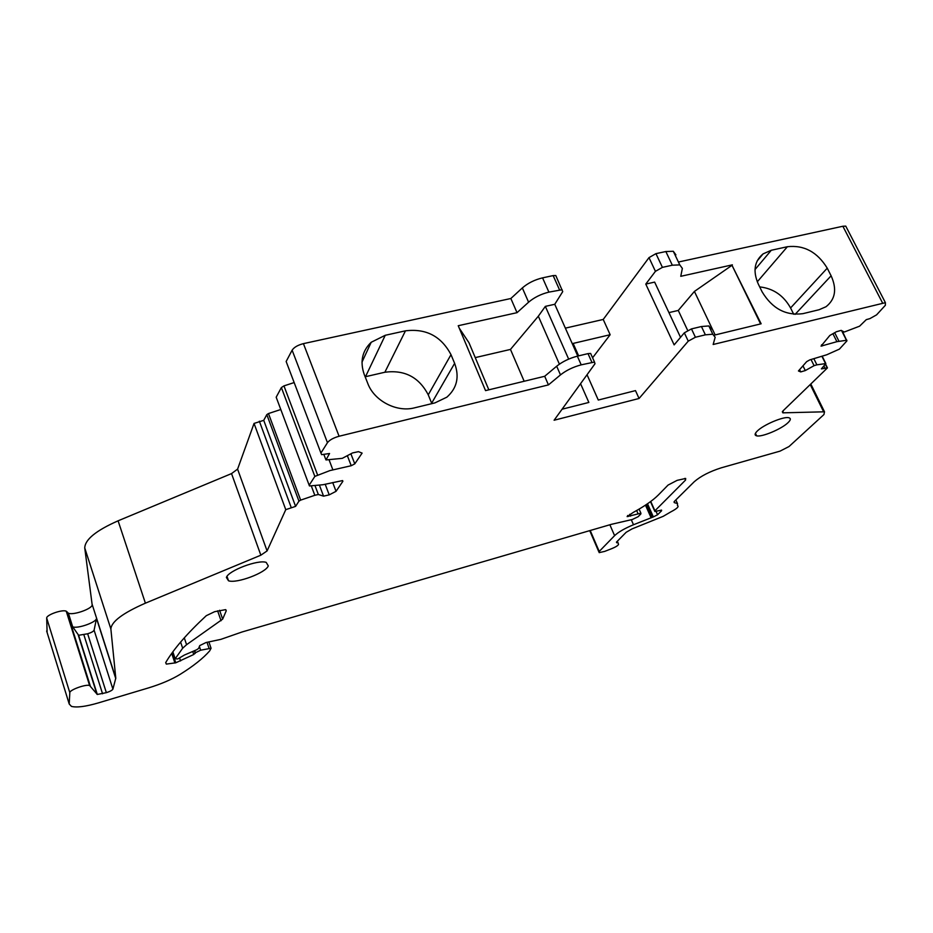 <?xml version="1.0" encoding="UTF-8"?>
<svg xmlns="http://www.w3.org/2000/svg" width="933" height="933" viewBox="0 0 933 933"><rect width="100%" height="100%" fill="white"/><g stroke="black" fill="none" stroke-linecap="round" stroke-linejoin="round"><path stroke-width="1.4" d="M810.812 383.999L824.504 411.803L823.944 414.544L789.026 446.534L780.023 451.14L721.267 467.818C709.698 471.503 700.695 476.133 694.257 481.72L674.524 501.231L674.337 502.642L677.498 503.575L677.475 505.546C679.247 506.526 677.02 508.648 670.78 511.902L663.223 516.322L632.026 528.906L626.148 532.3L616.421 542.166L618.054 542.866L618.532 544.405C617.973 545.572 615.827 546.936 612.095 548.499L604.677 551.403L599.184 552.628L599.219 551.45L614.602 535.647C618.369 532.055 624.667 528.416 633.495 524.743L653.357 516.917L657.567 514.771L661.532 510.829L661.579 510.129L654.873 511.494L654.919 510.806L685.533 480.098L685.685 478.454L677.136 480.355L668.075 485.067L658.371 494.968C652.925 500.415 644.586 506.211 633.367 512.345L627.116 516.602L640.913 513.22L640.878 513.92L638.16 516.695L632.341 519.483L611.278 524.358L242.055 631.979L220.818 639.373L206.041 642.522L199.744 645.589L198.577 648.47L196.618 649.788L184.396 655.048L177.771 658.955L175.171 658.78L182.658 648.225L186.588 644.691L222.66 619.139L226.229 610.812L225.553 609.646L214.637 611.686L206.286 615.687C187.16 633.425 173.62 649.065 165.677 662.628L166.331 664.109L175.789 662.792L193.737 654.5L195.475 652.715L200.665 650.196L211.056 648.26L209.645 650.931C203.196 658.29 193.364 666.104 180.151 674.349C171.602 679.551 161.047 684.076 148.487 687.913L97.977 703.015C85.556 706.608 76.716 707.727 71.444 706.398L69.205 703.995L69.812 692.671C69.439 689.93 85.964 683.971 89.615 685.522L97.3 694.455L106.35 692.671C110.071 691.47 112.252 690.28 112.905 689.114L115.785 678.198L110.875 628.97C111.435 621.6 122.946 613.004 145.396 603.173L260.843 555.193L267.083 550.925L285.766 509.651L254.056 423.43L237.588 469.124L267.083 550.925M684.764 478.407L685.533 480.098M225.856 609.762L226.229 610.812M237.588 469.124L231.536 473.591L118.094 520.812C96.052 530.55 84.938 539.612 84.751 547.974L92.18 604.946C91.97 608.934 72.891 615.547 68.389 613.191L66.243 611.208C62.499 609.191 46.184 614.929 46.697 618.089L47.105 632.492M94.093 630.148C93.487 631.419 91.341 632.632 87.655 633.775L78.629 635.28L72.669 626.789C77.159 629.052 96.274 622.393 96.519 618.486L94.093 630.148L112.905 689.114M280.798 409.505L268.471 413.552L266.815 414.614L263.736 420.328L295.586 506.386L285.766 509.651M263.736 420.328L254.056 423.43M311.295 485.906L314.818 495.295L300.659 500.123L298.945 501.149L295.586 506.386M314.992 485.592L318.34 494.502L314.818 495.295M319.436 485.218L323.553 496.158L318.34 494.502M325.197 484.227L329.221 494.863L323.553 496.158M332.708 482.548L336.043 491.318L329.221 494.863M336.043 491.318L342.877 481.3L342.598 480.577L322.981 484.728L309.476 485.953L309.173 485.23L314.841 476.401L329.92 470.582L351.228 465.719L354.773 463.864L362.109 453.1L358.459 451.654L352.534 452.937L342.283 458.336L325.979 459.946L329.547 453.508L321.652 454.663L320.929 453.03L327.46 442.685C329.582 439.968 333.454 437.822 339.087 436.247L548.441 384.897L560.488 374.891C566.296 370.319 573.2 366.972 581.201 364.85L594.496 362.062L594.986 363.765L554.097 420.235L639.058 398.484L635.49 390.612L598.286 400.047L587.044 374.739M294.163 382.565L283.959 385.889L281.381 387.557L276.18 397.213L276.495 398.018M556.534 277.206L555.788 275.527L553.152 275.597L542.563 277.859C534.644 279.772 527.903 283.119 522.34 287.935L510.852 298.502L303.423 343.636C297.86 345.07 294.093 347.251 292.122 350.19L286.151 361.491L286.851 363.334M675.912 254.872L673.299 251.28L665.847 251.537L655.946 253.648L648.995 257.625L603.219 319.448L565.363 328.148M846.663 227.85L845.765 226.124L842.872 226.252L678.419 262.033M555.788 275.527L562.727 291.632L554.762 304.286L577.772 356.068M591.3 354.913L590.636 353.432L588.012 353.619L577.352 356.173C569.352 358.272 562.471 361.619 556.674 366.214L560.488 374.891M510.852 298.502L517.022 312.672L458.231 325.722L485.545 390.624L544.697 376.279L556.674 366.214M568.663 359.112L545.35 306.374L554.762 304.286M559.403 364.15L538.329 316.205L545.35 306.374M475.247 357.607L510.468 349.42L524.159 381.259M510.468 349.42L538.329 316.205M459.223 328.089L468.984 342.749L488.834 389.831M562.133 289.72L548.896 292.122C540.965 294.07 534.201 297.429 528.591 302.199L517.022 312.672M715.145 334.947L694.409 291.434L678.268 310.444L687.656 330.387M678.268 310.444L668.938 312.613M793.703 314.258L790.578 307.96C783.545 295.423 773.259 288.402 759.707 286.909M760.593 323.926L731.997 265.31L694.409 291.434M731.997 265.31L761.141 323.786L714.678 335.052M827.244 268.179C817.32 252.015 804.036 244.854 787.394 246.72L771.288 250.266L763.089 253.881C754.342 261.17 752.733 271.211 758.284 284.029L762.121 291.842C772.221 308.59 785.808 315.867 802.881 313.663L819.057 309.744L826.008 306.735C835.373 299.33 837.076 289.02 831.116 275.795L827.244 268.179L790.578 307.96M655.946 253.648L662.418 267.363L655.433 271.34L645.776 284.075L674.139 344.883L684.332 332.824L691.47 328.906L701.429 326.527L708.858 325.944L711.261 329.057M662.418 267.363L672.331 265.205L679.784 264.89L682.361 268.401L680.763 276.308L732.382 264.844M592.583 357.794L610.147 334.725L573.119 343.426L578.647 355.858M562.074 409.214L588.851 402.438L580.559 383.685M680.53 337.338L654.639 282.104L645.776 284.075M824.504 411.803L782.845 412.841L783.102 410.8L827.454 367.894L821.39 368.885L825.845 363.567L816.888 364.838L813.844 358.692M825.623 364.243L827.373 367.742M811.034 359.52L814.077 365.666L816.888 364.838M802.975 365.841L805.296 370.564L814.077 365.666M799.604 369.643L800.724 371.917L805.296 370.564M842.207 330.923L846.896 340.907L839.397 349.129L826.743 354.773L809.832 359.87L806.683 361.631L798.438 370.961L800.724 371.917M846.896 340.218L836.913 341.676L821.04 346.12L829.822 335.46L836.388 331.751L841.169 330.375L844.295 332.02L859.585 326.188L866.279 319.646L869.918 318.608L876.577 314.864L885.37 305.289L885.405 302.677L713.162 344.487L715.168 337.268L712.789 334.212L705.371 334.83L695.412 337.245L688.251 341.151L639.058 398.484M603.219 319.448L610.147 334.725M226.392 577.469L228.538 580.804C236.784 583.72 265.835 572.815 268.296 565.911L266.185 562.377C257.986 559.415 228.27 570.669 226.392 577.469M788.082 422.614C790.811 419.955 791.056 418.322 788.805 417.739C783.638 416.2 763.241 424.865 757.188 431.139C754.634 433.717 754.447 435.279 756.628 435.839C761.783 437.344 781.726 428.958 788.082 422.614M544.697 376.279L548.441 384.897M367.824 383.556C374.25 400.922 396.758 412.584 414.544 407.838L434.93 402.893L446.872 397.166C457.018 388.151 459.607 376.885 454.628 363.357L431.652 403.184L428.247 394.834C419.034 377.165 404.572 369.631 384.863 372.244L405.47 330.83L385.247 335.285L371.206 342.271C362.121 351.018 359.811 361.794 364.278 374.599L367.824 383.556M405.47 330.83C426.066 328.311 441.251 336.253 451.001 354.668L454.628 363.357M384.863 372.244L365.141 376.78M590.204 530.492L599.219 551.45M609.867 524.766L614.602 535.647M631.338 519.833L633.495 524.743M645.473 505.138L651.036 517.663M646.546 504.426L652.249 517.244M647.502 503.773L653.357 516.917M656.062 511.401L657.567 514.771M661.205 510.106L661.532 510.829M650.756 501.464L654.919 510.806M627.594 515.506L628.061 516.555M629.717 514.293L630.521 516.112M636.644 510.526L638.102 513.826M172.862 651.864L175.171 658.78L172.862 651.864M180.605 642.091L182.658 648.225M184.279 637.857L186.588 644.691M217.622 610.835L221.051 620.748M219.582 610.275L222.66 619.139M171.719 653.427L174.926 663.048M172.36 652.54L175.789 662.792M179.707 658.325L180.582 660.949M192.711 651.467L193.737 654.5M194.297 650.791L195.195 653.427M194.752 650.593L195.475 652.715M199.394 646.464L200.665 650.196M206.998 642.312L209.062 648.377M46.65 631.011L69.205 703.995M46.697 618.089L69.812 692.671M66.931 611.698L90.279 685.918M67.561 612.584L71.841 626.206M78.244 635.011L96.927 694.234M92.204 604.537L115.785 678.198M96.519 618.486L115.75 678.559M84.751 547.974L110.875 628.97M118.094 520.812L145.396 603.173M231.536 473.591L260.843 555.193M259.351 421.203L291.166 507.4M266.815 414.614L298.945 501.149M268.471 413.552L300.659 500.123M342.598 480.577L342.877 481.3M276.18 397.213L309.173 485.23M281.381 387.557L314.841 476.401M283.959 385.889L317.512 474.78M329.057 459.794L332.848 469.766M347.356 455.666L351.228 465.719M350.89 453.8L354.773 463.864M323.949 454.674L325.757 459.409M286.151 361.491L320.929 453.03M292.122 350.19L327.46 442.685M588.012 353.619L591.872 362.272M577.352 356.173L581.201 364.85M542.563 277.859L548.896 292.122M522.34 287.935L528.591 302.199M559.508 289.813L553.152 275.597M831.116 275.795L795.114 314.363M87.655 633.775L106.35 692.671M648.995 257.625L655.433 271.34M665.847 251.537L672.331 265.205M787.394 246.72L757.281 281.801M771.288 250.266L755.007 269.555M616.491 542.085L616.806 542.796M675.842 499.925L677.498 503.575M674.337 502.642L673.999 501.907M810.229 384.559L823.617 411.745M782.729 411.196L783.557 412.899M823.967 366.063L824.854 367.859M821.926 356.324L825.53 363.578M841.578 330.585L846.441 340.218M834.685 332.719L838.965 341.221M832.912 333.722L836.913 341.676M821.565 344.813L822.148 345.98M842.872 226.252L882.536 302.945M701.429 326.527L705.371 334.83M691.47 328.906L695.412 337.245M684.332 332.824L688.251 341.151M83.888 634.825L102.56 693.79M303.423 343.636L339.087 436.247M451.001 354.668L428.247 394.834M365.503 376.699L385.247 335.285M589.726 530.632L598.869 551.893M650.488 501.651L654.686 511.086M639.093 509.115L640.913 513.22M165.782 662.453L166.331 664.109M208.887 641.916L211.056 648.26M66.243 611.208L89.615 685.522M68.389 613.191L72.669 626.789M590.636 353.432L594.496 362.062M673.299 251.28L679.784 264.89M763.089 253.881L757.118 261.007M617.343 541.233L618.054 542.866M782.32 411.768L782.845 412.841M825.448 364.441L827 367.567M822.206 356.243L825.845 363.567M845.765 226.124L885.405 302.677M708.858 325.944L712.789 334.212M226.999 576.407L228.538 580.804M755.438 433.32L756.628 435.839M78.629 635.28L97.3 694.455M361.992 362.121L371.206 342.271"/></g></svg>
